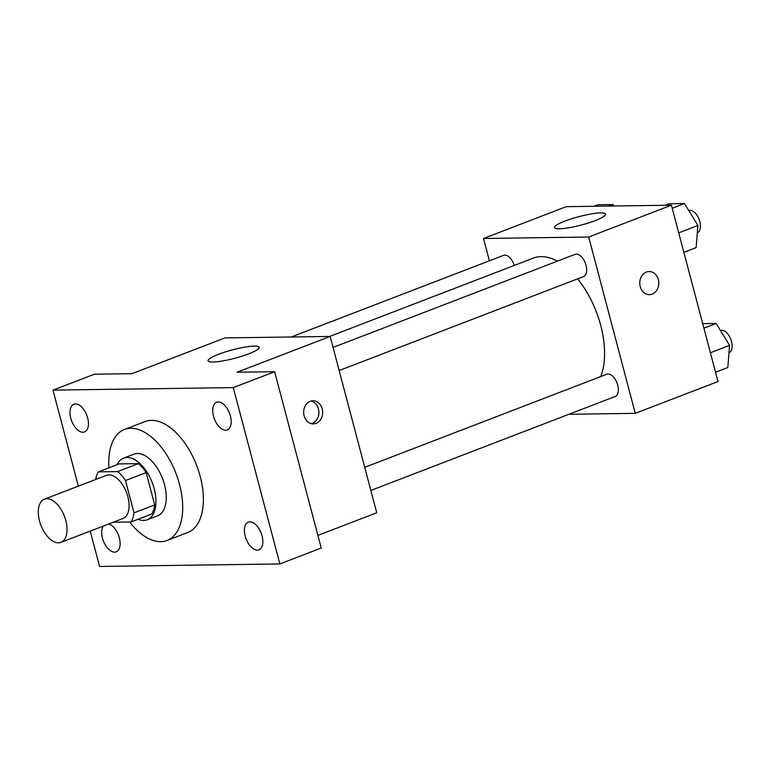 <?xml version="1.0" encoding="UTF-8"?>
<svg xmlns="http://www.w3.org/2000/svg" width="770" height="770" viewBox="0 0 770 770"><rect width="100%" height="100%" fill="white"/><g stroke="black" fill="none" stroke-linecap="round" stroke-linejoin="round"><path stroke-width="1.16" d="M65.816 520.587A23.11 12.58 69 0 1 60.965 542.35A23.11 12.58 69 0 1 40.926 525.294A23.11 12.58 69 0 1 44.371 499.201A23.11 12.58 69 0 1 65.816 520.587M44.371 499.201L106.424 475.34A23.11 12.58 69 0 1 127.868 496.727A23.11 12.58 69 0 1 123.017 518.489L60.965 542.35M98.425 471.856L119.109 463.906L138.379 463.636L117.695 471.587L98.425 471.856A31.378 17.084 69 0 0 95.634 479.489M113.325 522.214L131.006 521.964A31.378 17.084 69 0 0 134.009 512.859L125.472 480.547A31.378 17.084 69 0 0 117.695 471.587M134.009 512.859L154.693 504.908A31.378 17.084 69 0 1 151.69 514.014L131.006 521.964M154.693 504.908L146.156 472.597L125.472 480.547M138.379 463.636A31.378 17.084 69 0 1 146.156 472.597M138.09 519.25A33.023 17.98 -111 0 0 143.72 520.443A33.023 17.98 -111 0 0 147.253 519.779A33.023 17.98 -111 0 0 152.181 482.511A33.023 17.98 -111 0 0 123.547 458.14A33.023 17.98 -111 0 0 117.107 464.676M123.547 458.14L133.893 454.165A33.023 17.98 69 0 1 164.52 484.725A33.023 17.98 69 0 1 157.59 515.804L147.253 519.779M108.955 467.814A59.434 32.359 69 0 1 124.403 429.506A59.434 32.359 69 0 1 179.545 484.513A59.434 32.359 69 0 1 167.071 540.463A59.434 32.359 69 0 1 129.63 521.983M124.403 429.506L145.087 421.556A59.434 32.359 69 0 1 200.229 476.563A59.434 32.359 69 0 1 187.755 532.503L167.071 540.463M75.479 403.913A14.842 8.085 69 0 1 87.251 416.56A14.842 8.085 69 0 1 84.546 431.932A14.842 8.085 69 0 1 71.668 420.978A14.842 8.085 69 0 1 73.891 404.221A14.842 8.085 69 0 1 75.479 403.913M218.208 401.93A14.842 8.085 69 0 1 229.989 414.568A14.842 8.085 69 0 1 227.285 429.939A14.842 8.085 69 0 1 214.406 418.986A14.842 8.085 69 0 1 216.62 402.229A14.842 8.085 69 0 1 218.208 401.93M249.894 521.829A14.842 8.085 69 0 1 261.665 534.467A14.842 8.085 69 0 1 258.961 549.838A14.842 8.085 69 0 1 246.092 538.885A14.842 8.085 69 0 1 248.306 522.127A14.842 8.085 69 0 1 249.894 521.829M108.657 524.004A14.842 8.085 69 0 1 119.292 537.672A14.842 8.085 69 0 1 116.222 551.83A14.842 8.085 69 0 1 104.46 543.379A14.842 8.085 69 0 1 103.199 526.112M90.225 531.098L99.571 566.451L279.866 563.938L233.281 387.608L52.976 390.12L78.348 486.139M317.894 535.391L376.742 512.762L330.157 336.442L237.083 372.228L274.64 371.708L321.234 548.028L279.866 563.938M274.64 371.708L233.281 387.608M330.157 336.442L224.975 337.905L131.911 373.691L94.344 374.22L52.976 390.12M248.643 353.863A26.421 4.36 165.2 0 1 222.511 360.976A26.421 4.36 165.2 0 1 208.073 360.822A26.421 4.36 165.2 0 1 232.502 349.859A26.421 4.36 165.2 0 1 259.153 347.328A26.421 4.36 165.2 0 1 248.643 353.863M322.226 408.851A11.56 9.51 -90.8 0 1 313.342 423.895A11.56 9.51 -90.8 0 1 303.678 412.47A11.56 9.51 -90.8 0 1 313.024 400.775A11.56 9.51 -90.8 0 1 322.226 408.851M311.128 401.035A11.56 9.51 -90.8 0 1 318.443 408.909A11.56 9.51 -90.8 0 1 311.446 423.683M577.615 278.856A72.64 39.549 69 0 1 600.706 325.335A72.64 39.549 69 0 1 600.812 376.54M329.608 336.442L533.312 258.114A72.64 39.549 69 0 1 557.355 261.174M339.166 370.553L583.573 276.565A11.887 6.468 -111 0 0 585.344 263.147A11.887 6.468 -111 0 0 575.036 254.369L333.054 347.424M364.739 467.323L606.721 374.268A11.887 6.468 69 0 1 617.752 385.269A11.887 6.468 69 0 1 615.249 396.463L370.842 490.452M291.301 336.981L503.522 255.37A11.887 6.468 69 0 1 514.283 265.429M568.953 414.27L635.269 413.346L588.684 237.016L483.502 238.488L489.402 260.799M483.502 238.488L566.239 206.668L671.411 205.205L717.996 381.525L635.269 413.346M671.411 205.205L588.684 237.016M595.066 220.644A26.421 4.36 165.2 0 1 568.934 227.756A26.421 4.36 165.2 0 1 554.506 227.602A26.421 4.36 165.2 0 1 578.934 216.64A26.421 4.36 165.2 0 1 605.586 214.099A26.421 4.36 165.2 0 1 595.066 220.644M649.1 271.531A11.56 9.51 -90.8 0 1 658.312 279.616A11.56 9.51 -90.8 0 1 649.428 294.65A11.56 9.51 -90.8 0 1 639.764 283.225A11.56 9.51 -90.8 0 1 649.11 271.531A11.56 9.51 -90.8 0 1 658.321 279.616A11.56 9.51 -90.8 0 1 649.428 294.65M683.866 252.348L696.128 247.632L697.899 225.485L684.482 203.549L669.303 203.761L665.338 205.292M697.899 225.485L678.716 232.867M684.482 203.549L672.22 208.266M688.803 210.624A11.887 6.468 69 0 1 699.824 221.625A11.887 6.468 69 0 1 697.322 232.819L697.312 232.819M613.863 206.004L612.968 204.551L597.79 204.762L593.814 206.283M612.968 204.551L608.993 206.071M715.542 372.247L727.814 367.531L729.575 345.383L716.167 323.448L702.702 323.641M729.575 345.383L710.392 352.766M716.167 323.448L703.896 328.174M720.489 330.522A11.887 6.468 69 0 1 731.5 341.524A11.887 6.468 69 0 1 729.007 352.718L728.997 352.718"/></g></svg>
